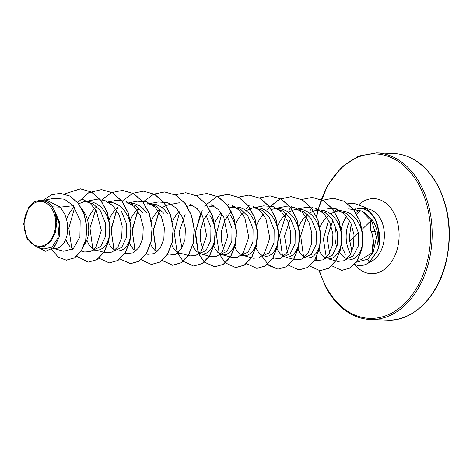 <?xml version="1.0" encoding="UTF-8"?>
<svg xmlns="http://www.w3.org/2000/svg" width="473" height="473" viewBox="0 0 473 473"><rect width="100%" height="100%" fill="white"/><g stroke="black" fill="none" stroke-linecap="round" stroke-linejoin="round"><path stroke-width="0.71" d="M372.097 219.732L370.779 222.647L370.294 225.024L370.53 229.606L371.246 231.409C373.546 236.979 374.001 243.335 372.612 250.465L372.156 253.274M27.121 237.422A22.408 15.775 92.1 0 1 30.692 206.027A22.408 15.775 92.1 0 1 52.728 210.26A22.408 15.775 92.1 0 1 49.157 241.656A22.408 15.775 92.1 0 1 27.121 237.422M355.974 262.29L367.574 259.239L373.227 252.186L360.337 259.967M354.348 264.289A27.233 19.174 -87.9 0 0 359.586 265.536A27.233 19.174 -87.9 0 0 369.301 262.243L367.574 259.239M364.541 212.773L372.032 219.738C377.129 227.229 378.962 235.601 377.531 244.843A27.132 19.103 -87.9 0 0 375.219 219.236A27.132 19.103 -87.9 0 0 360.722 208.569A27.132 19.103 -87.9 0 0 355.613 209.356L353.839 209.971M346.668 216.362A27.132 19.103 -87.9 0 0 340.95 231.256M341.311 243.672A27.132 19.103 -87.9 0 0 342.878 249.135L345.343 254.32M336.114 227.223A24.224 17.058 -87.9 0 0 336.794 246.9M338.899 251.364A24.224 17.058 -87.9 0 0 345.26 257.874L347.07 258.755M342.878 249.135L344.379 252.127M41.133 200.002L46.543 200.203L60.325 207.156L52.515 206.867A24.224 17.058 92.1 0 1 53.875 209.167A24.224 17.058 92.1 0 1 53.934 209.285L59.539 222.156L59.533 236.34L54.259 247.302L45.615 251.246L53.851 247.545L59.166 237.168L59.61 223.504L53.981 209.332M54.017 248.603L63.749 251.252L73.35 248.656L79.902 236.967L80.174 220.578L73.333 205.714L60.325 207.156L64.736 214.151L66.575 219.336L67.568 224.764L67.71 230.168L67.03 235.27L65.593 239.829L63.518 243.607L60.94 246.415L58.025 248.124L52.946 248.561M81.486 208.043L85.808 214.931L87.647 220.116L88.64 225.544L88.782 230.948L88.102 236.051L86.665 240.609L84.507 244.494M93.299 250.057L97.113 250.199L100.175 249.679L103.084 247.976L105.662 245.162L107.738 241.39L109.174 236.831L109.86 231.729L109.718 226.325L108.719 220.897L106.88 215.712L104.255 211.029L100.932 207.085L97.048 204.07L92.749 202.142L84.555 201.25L93.329 203.975L100.495 210.893L105.562 223.498L105.396 236.719L100.637 246.593L93.299 250.051M73.191 248.792L70.229 246.847L67.846 243.891L65.806 239.308M66.551 219.241L68.638 214.476L71.577 209.977L74.332 206.991M78.707 203.786L83.662 201.847L86.429 201.427M95.156 249.892L91.301 247.627L88.924 244.671L86.878 240.089M87.623 220.022L89.71 215.256L92.649 210.757L96.776 206.589M108.441 202.137L113.827 202.923L118.12 204.85L122.004 207.866L125.327 211.809L127.952 216.492L129.791 221.677L130.79 227.105L130.932 232.509L130.246 237.612L128.816 242.164L126.734 245.942L124.157 248.757L121.248 250.459L118.126 250.974M126.699 202.816L135.455 205.536L142.645 212.454M108.181 241.561L107.95 240.869M108.695 220.802L110.783 216.037L113.727 211.537L117.848 207.369M129.501 202.917L134.9 203.703L139.192 205.631L143.077 208.646L146.399 212.59M167.472 213.37L164.155 209.427L160.264 206.411L155.972 204.484L147.771 203.591L156.522 206.299L163.717 213.234M129.253 242.342L129.023 241.65M129.768 221.583L131.855 216.817L134.799 212.318L138.92 208.15M147.576 204.04L149.645 203.762M151.248 221.258L152.933 217.598L155.871 213.098L159.998 208.93M161.943 207.541L167.95 204.969L170.723 204.543M172.32 222.038L174.005 218.378L176.943 213.879L179.113 211.455M187.06 206.334L191.796 205.323M208.268 207.062L212.868 206.104M232.066 206.719L240.828 209.433L248.012 216.35L253.079 228.967L252.907 242.182L248.148 252.056L240.81 255.515L244.571 255.657L247.686 255.142L250.595 253.433L253.173 250.625L255.254 246.847L256.685 242.294L257.371 237.186L257.229 231.782L256.23 226.354L254.391 221.175L251.766 216.492L248.443 212.543L244.559 209.533L240.266 207.6L235.826 206.855M214.582 223.303L216.149 219.939L219.088 215.44L221.252 213.016M229.34 207.842L233.94 206.884M255.94 207.594L253.138 207.493L261.924 210.225L269.084 217.131L274.145 229.718L273.991 242.939L269.22 252.836L261.882 256.295M242.667 255.349L238.818 253.085L236.435 250.128L234.389 245.552M235.134 225.485L237.221 220.72L240.166 216.22L244.293 212.052M246.232 210.662L252.245 208.09L255.012 207.665M256.898 207.629L261.338 208.38L265.631 210.314L269.515 213.323L272.838 217.273L275.463 221.949L277.308 227.135L278.301 232.562L278.443 237.966L277.757 243.075L276.327 247.627L274.245 251.405L271.668 254.214L268.759 255.923L265.643 256.437M286.715 257.217L289.831 256.703L292.746 254.994L295.323 252.186L297.399 248.408L298.835 243.855L299.515 238.747L299.374 233.343L298.38 227.915L296.541 222.73L293.91 218.053L290.593 214.103L286.703 211.094L282.411 209.161L277.97 208.41L274.21 208.274L282.972 210.999L290.156 217.911L295.217 230.481L295.051 243.766L290.292 253.617L282.96 257.07M255.692 247.018L255.461 246.332M256.206 226.265L258.299 221.5L261.238 217.001L263.396 214.582M271.348 209.45L276.084 208.445M307.787 257.998L310.903 257.483L313.818 255.775L316.396 252.966L318.471 249.188L319.908 244.63L320.588 239.527L320.446 234.123L319.452 228.696L317.614 223.51L314.988 218.833L311.666 214.884L307.781 211.874L303.483 209.941L299.042 209.19L295.288 209.054L304.033 211.762L311.228 218.692L316.301 231.303L316.118 244.541L311.364 254.391L304.033 257.85M277.686 225.94L279.372 222.275L282.31 217.781L286.431 213.613M288.382 212.223L294.389 209.651L297.162 209.226M328.859 258.778L331.981 258.264L334.89 256.555L337.468 253.747L339.543 249.969L340.98 245.41L341.66 240.308L341.524 234.904L340.525 229.476L338.686 224.291L336.061 219.614L332.738 215.664L328.853 212.655L324.555 210.721L320.115 209.971L316.36 209.835L325.14 212.56L332.3 219.472L337.367 232.077L337.202 245.292L332.442 255.172L325.105 258.636M298.002 249.035L297.612 247.887M298.351 227.82L298.759 226.721M298.877 226.425L300.444 223.055L303.382 218.556L307.509 214.387M309.454 213.004L315.467 210.432L318.234 210.006M349.931 259.559L353.053 259.044L355.962 257.336L358.54 254.527L360.621 250.749L362.052 246.191L362.738 241.088L362.596 235.684L361.597 230.256L359.758 225.071L357.133 220.388L353.81 216.445L349.925 213.435L345.633 211.502L341.187 210.751L337.432 210.615L346.201 213.341L353.378 220.252L358.428 232.793L358.292 246.013L353.213 255.928L345.556 259.393L346.283 259.423M319.831 227.501L321.516 223.835L324.454 219.336L328.581 215.168M330.526 213.784L336.54 211.212L339.307 210.787M121.573 211.673L126.628 224.255L126.474 237.481L121.703 247.379L114.371 250.832M115.022 250.217L112.379 248.408L109.996 245.452L108.447 242.282M136.112 251.003L133.451 249.188L131.068 246.232L129.519 243.063M157.184 251.784L154.523 249.969L152.14 247.012L150.591 243.843M179.45 253.008L175.595 250.749L173.213 247.787L171.664 244.624M205.861 214.789L210.923 227.371L210.763 240.621L205.997 250.495L198.666 253.954M209.622 214.931L212.247 219.614L214.086 224.799L215.079 230.227L215.221 235.625L214.541 240.733L213.104 245.286L211.029 249.064L208.451 251.878L205.542 253.581L202.479 254.102L198.666 253.96M200.517 253.788L196.667 251.53L194.291 248.567L192.736 245.404M226.934 215.57L232.001 228.169L231.829 241.431L227.07 251.275L219.738 254.734L223.493 254.876L226.614 254.362L229.523 252.659L232.101 249.845L234.176 246.066L235.613 241.514L236.299 236.405L236.157 231.007L235.158 225.574L233.319 220.394L230.694 215.712M221.583 254.563L217.74 252.304L215.363 249.348L213.548 245.457M262.55 255.686L259.89 253.865L257.507 250.909L255.852 247.474M283.623 256.467L280.962 254.645L278.579 251.689L277.03 248.526M304.683 257.235L302.034 255.426L299.651 252.47L298.102 249.306M325.773 258.027L323.106 256.206L320.729 253.25L319.174 250.087M346.957 258.855L345.26 257.874M73.333 205.714L64.446 199.228L54.218 198.276L44.592 200.132M36.598 247.001L43.9 248.987L52.042 247.101L57.996 237.801L59.19 224.137L54.566 210.503L56.866 222.133L55.406 232.681L50.883 241.419L44.155 246.539L36.604 246.983L27.085 238.859L23.65 223.764L28.924 206.742L34.594 201.634L41.133 200.044L47.956 202.355L52.515 206.867M66.445 260.174L74.758 257.82L81.61 250.578L85.903 239.687L86.861 226.88L84.247 214.133L78.37 203.349L70.004 196.088L60.207 193.321M51.764 249.46L58.333 257.259L66.356 260.174L74.58 257.809L81.433 250.572L85.725 239.681L86.683 226.874L84.076 214.121L78.193 203.343L69.827 196.082L60.118 193.315L51.285 194.917L43.356 200.085M37.929 247.361L45.615 251.246M373.227 252.186L376.455 237.215L372.044 221.701L361.792 211.041L348.636 208.865M332.891 220.365L327.056 237.889L329.841 254.143M337.757 261.403L344.303 260.682L349.996 255.213L353.514 246.025L353.987 234.732L350.996 223.475L344.805 214.293L336.285 208.877L326.766 208.226M314.799 260.115L316.437 260.564L323.077 259.843L328.841 254.379L332.442 245.18L332.903 233.899L329.9 222.665L323.709 213.483L315.195 208.102L305.694 207.458M290.493 218.414L284.51 236.092L287.418 252.588M295.371 259.76L301.993 259.068L307.775 253.599L311.358 244.399L311.843 233.136L308.828 221.884L302.637 212.72L294.135 207.31L284.622 206.677L275.984 208.339M272.501 258.512L274.293 259.003L280.932 258.288L286.715 252.819L290.298 243.625L290.765 232.338L287.761 221.092L281.565 211.934L273.051 206.53L263.544 205.885L254.912 207.558M243.672 255.621L253.221 258.223L258.938 257.897L264.165 254.025L269.835 238.061L265.915 218.727L260.392 211.047L253.15 206.204M231.161 211.325L225.006 220.022L221.671 230.564L221.453 241.26L224.202 250.247M222.6 254.846L232.142 257.442L237.86 257.135L243.092 253.232L248.768 237.275L244.848 217.941L239.32 210.284L232.089 205.406M210.089 210.55L203.928 219.224L200.593 229.789L200.381 240.479L203.118 249.478M201.528 254.066L211.076 256.662L216.788 256.348L222.008 252.487L227.696 236.553L223.812 217.225L218.313 209.557L211.094 204.661M185.12 214.5L179.131 232.196L182.046 248.697M190.004 255.875L195.721 255.556L200.948 251.683L206.618 235.72L202.692 216.386L197.176 208.705L189.933 203.863M167.135 254.616L168.926 255.101L175.554 254.391L181.336 248.922L184.919 239.722L185.404 228.453L182.389 217.202L176.198 208.043L167.696 202.627L158.183 201.995M146.216 253.877L147.854 254.32L154.494 253.605L160.276 248.142L163.853 238.948L164.326 227.655L161.323 216.415L155.126 207.251L146.612 201.847L137.105 201.202L129.194 202.74M125.144 253.096L126.782 253.54L133.416 252.824L139.186 247.361L142.781 238.161L143.248 226.886L140.239 215.647L134.054 206.465L125.534 201.078L116.033 200.44L108.134 201.953M105.71 252.742L112.338 252.05L118.12 246.575L121.697 237.375L122.182 226.112L119.166 214.86L112.982 205.702L104.474 200.286L94.961 199.659M81.297 251.074L84.632 251.979L90.562 251.583L95.93 247.367L101.323 230.357L96.279 210.562L90.065 203.242L82.201 199.151M64.647 193.948L80.516 188.851L91.549 192.044L100.891 200.298L107.33 212.377L110.085 226.437L108.932 240.355L104.255 252.02L96.959 259.665L88.268 262.119M101.5 189.632L112.621 192.818L121.963 201.078L128.408 213.152L131.157 227.217L130.004 241.141L125.327 252.807L118.025 260.446L109.334 262.899M122.566 190.412L133.688 193.599L143.035 201.853L149.48 213.932L152.229 228.004L151.076 241.922L146.394 253.587L139.097 261.226L130.489 263.686L120.118 258.908M114.117 249.732L111.102 230.345L116.506 209.994M143.632 191.193L154.76 194.379L164.107 202.633L170.552 214.712L173.307 228.778L172.154 242.702L167.466 254.368L160.17 262.007L151.561 264.466L141.196 259.689M135.195 250.513L132.174 231.131L137.572 210.787M164.705 191.967L175.832 195.154L185.18 203.414L191.624 215.487L194.379 229.559L193.226 243.483L188.544 255.148L181.242 262.787L172.639 265.247L162.18 260.387M156.267 251.293L153.353 230.41L160.069 208.989M185.788 192.748L196.904 195.94L206.252 204.194L212.696 216.267L215.452 230.333L214.299 244.257L209.616 255.923L202.32 263.567L193.628 266.021M206.867 193.528L217.988 196.721L227.33 204.98L233.768 217.054L236.524 231.12L235.371 245.038L230.694 256.703L223.398 264.342L214.795 266.807L204.413 262.03M204.33 261.947L198.897 253.966M198.412 252.854L195.497 231.971L202.208 210.556M204.649 206.908L206.447 204.673M206.541 204.567L216.599 196.762L228.033 194.314L239.06 197.501L248.408 205.761L254.846 217.834L257.596 231.9L256.449 245.818L251.766 257.483L244.47 265.122L235.779 267.582M249.011 195.089L260.132 198.282L269.48 206.535L275.919 218.615L278.668 232.681L277.521 246.599L272.838 258.264L265.542 265.903L256.851 268.362M270.077 195.869L281.199 199.062L290.552 207.316L296.991 219.395L299.746 233.461L298.593 247.385L293.904 259.05L286.608 266.689L278 269.143L269.031 265.607L262.113 256.307M267.872 209.237L269.669 207.014M269.758 206.908L279.809 199.109L291.238 196.656L302.271 199.837L311.618 208.09L318.063 220.17L320.818 234.241L319.665 248.165L314.983 259.831L307.681 267.47L298.989 269.923M312.221 197.43L323.343 200.617L332.69 208.871L339.135 220.95L341.89 235.016L340.737 248.94L336.055 260.605L328.753 268.244L320.061 270.704M333.299 198.211L344.326 201.344L353.621 209.468L360.083 221.37L362.933 235.282L361.946 249.129L357.298 260.605L350.162 268.025L341.79 270.385M353.426 203.189L365.99 207.677L375.337 218.91L379.76 234.117L379.429 244.121L377.714 250.625L369.301 262.243L377.537 250.619L379.251 244.115L379.588 234.111L375.166 218.904L365.818 207.671L353.514 203.195M64.511 193.918L80.345 188.845L91.372 192.038L100.719 200.292L107.158 212.365L109.907 226.431L108.76 240.349L104.078 252.014L96.782 259.659L88.179 262.119L76.797 256.307M71.736 248.029L68.822 228.146L74.681 207.481M77.968 202.302L88.729 192.718L101.411 189.626L112.444 192.813L121.792 201.072L128.23 213.146L130.986 227.211L129.833 241.135L125.15 252.801L117.854 260.44L109.251 262.899L98.958 258.205M92.814 248.81L89.965 228.01L96.64 206.701M101.943 199.624L111.628 192.594L122.477 190.406L133.51 193.593L142.864 201.847L149.302 213.926L152.058 227.998L150.905 241.916L146.222 253.581L138.92 261.22L130.317 263.68L120.03 258.985M113.887 249.59L111.037 228.79L117.712 207.481M123.01 200.41L132.925 193.274M133.014 193.232L143.55 191.187L154.582 194.368L163.93 202.627L170.375 214.707L173.13 228.772L171.977 242.696L167.294 254.362L159.992 262.001L151.384 264.46L141.102 259.766M134.959 250.371L132.109 229.571L138.784 208.262M144.082 201.191L153.766 194.155L164.622 191.967L175.654 195.148L185.002 203.402L191.447 215.481L194.202 229.547L193.049 243.471L188.366 255.142L181.07 262.781L172.462 265.235L162.091 260.463M156.031 251.151L153.181 230.351L159.856 209.042M175.069 194.829L185.7 192.748L196.733 195.928L206.08 204.188L212.519 216.262L215.274 230.327L214.127 244.251L209.444 255.917L202.142 263.556L193.54 266.015L183.252 261.327M183.163 261.244L177.647 253.179M177.103 251.932L174.153 232.509L179.622 212.182M196.236 195.574L206.778 193.528L217.811 196.715L227.158 204.975L233.597 217.048L236.346 231.114L235.199 245.032L230.517 256.697L223.221 264.336L214.618 266.796L204.324 262.107M204.235 262.024L198.719 253.96M198.175 252.706L195.231 233.295L200.688 212.974M206.459 204.46L207.304 203.532M217.308 196.354L227.856 194.308L238.883 197.495L248.23 205.755L254.669 217.828L257.424 231.894L256.271 245.812L251.589 257.478L244.293 265.117L235.69 267.576L225.396 262.887M225.314 262.805L219.791 254.74M219.253 253.487L216.303 234.07L221.766 213.749M227.531 205.235L228.382 204.306M238.38 197.135L248.922 195.089L259.955 198.276L269.303 206.53L275.741 218.609L278.496 232.675L277.344 246.593L272.661 258.258L265.365 265.897L256.762 268.357L246.386 263.585M246.557 208.54L248.514 206.122M248.603 206.015L249.448 205.087M259.364 197.951L269.994 195.869L281.027 199.05L290.375 207.31L296.813 219.389L299.569 233.455L298.416 247.379L293.733 259.044L286.431 266.683L277.828 269.137L267.458 264.366M267.629 209.32L269.586 206.902M269.675 206.796L279.691 199.074L291.061 196.65L302.093 199.831L311.447 208.085L317.886 220.164L320.641 234.236L319.488 248.159L314.805 259.825L307.503 267.464L298.901 269.917L288.613 265.229M282.47 255.828L279.62 235.028L286.295 213.725M288.696 210.113L291.599 206.648M301.508 199.511L312.133 197.424L323.165 200.611L332.519 208.865L338.958 220.944L341.713 235.01L340.566 248.934L335.877 260.599L328.581 268.238L319.973 270.698L309.691 266.009M303.542 256.608L300.692 235.808L307.367 214.506M309.78 210.881L312.671 207.428M322.586 200.292L333.211 198.205L344.149 201.338L353.443 209.462L359.906 221.364L362.756 235.276L361.768 249.123L357.121 260.599L349.985 268.02L341.701 270.379L331.733 265.761M326.311 257.525L323.396 239.125L328.587 220.046M335.493 210.662L337.125 209.178M347.738 203.721L353.337 203.189M47.956 202.355A24.07 16.945 92.1 0 1 56.866 222.133M342.966 249.135A27.233 19.174 -87.9 0 0 343.516 250.873M359.675 265.536A27.233 19.174 -87.9 0 0 359.764 265.542A27.233 19.174 -87.9 0 0 369.478 262.249M372.044 253.38L372.417 250.879C373.942 243.418 373.463 236.766 370.986 230.919L370.365 229.239L370.188 224.977L370.649 222.753L372.056 219.768M374.048 250.519L372.612 250.465A0.55 0.349 16.2 0 0 372.417 250.879M375.733 231.575L371.246 231.409A0.55 0.426 -29.3 0 1 370.986 230.919M437.998 186.303A83.354 58.682 -87.9 0 0 393.453 153.518C400.259 153.755 406.898 155.664 413.384 159.253C423.252 164.71 431.571 173.78 438.341 186.463C450.077 210.42 452.43 236.606 445.395 265.016C436.041 300.45 410.032 321.794 387.286 320.109A83.354 58.682 -87.9 0 0 441.924 274.754A83.354 58.682 -87.9 0 0 437.998 186.303M318.246 209.906A82.261 57.913 92.1 0 1 364.76 155.02A82.261 57.913 92.1 0 1 419.663 186.309A82.261 57.913 92.1 0 1 406.555 301.555A82.261 57.913 92.1 0 1 325.655 286.005A82.261 57.913 92.1 0 1 319.429 270.668M316.904 260.67A82.261 57.913 92.1 0 1 316.313 257.483M316.668 217.042A82.261 57.913 92.1 0 1 318.223 210.006M317.903 209.888L327.541 185.44L341.878 166.922L358.836 156.007L376.52 152.891A83.354 58.682 92.1 0 1 421.065 185.676A83.354 58.682 92.1 0 1 424.99 274.127A83.354 58.682 92.1 0 1 370.353 319.482L387.286 320.109M360.722 208.569L366.268 208.77A27.132 19.103 92.1 0 1 380.765 219.442A27.132 19.103 92.1 0 1 369.667 262.101M350.712 254.007A27.132 19.103 92.1 0 1 349.76 252.328A27.132 19.103 92.1 0 1 349.665 220.802M359.297 204.277A37.55 26.435 92.1 0 1 394.115 213.4A37.55 26.435 92.1 0 1 390.225 263.55A37.55 26.435 92.1 0 1 354.762 264.466M355.743 212.732A27.132 19.103 92.1 0 1 358.859 210.58M354.318 209.805A37.55 26.435 92.1 0 1 355.122 208.723M317.868 210.036L316.437 216.51M316.053 257.974L316.538 260.582M319.044 270.633L325.459 286.537C332.271 299.285 340.637 308.384 350.564 313.83C357.003 317.359 363.601 319.245 370.353 319.482M357.547 259.902L358.079 260.369M168.849 204.371L171.658 204.478M189.921 205.152L192.718 205.258M210.993 205.932L213.826 206.039M232.066 206.713L234.88 206.819M71.594 249.253L72.558 249.289M177.594 253.179L181.348 253.315M376.52 152.891L393.453 153.518M339.951 210.532L339.206 210.68M337.757 261.409L327.966 258.743M318.855 209.758L318.134 209.9M305.688 207.446L297.056 209.119M295.365 259.783L285.816 257.182M234.573 206.636L233.839 206.778M213.512 205.856L212.767 205.997M192.416 205.081L191.689 205.217M189.998 255.881L180.455 253.286M179.249 202.763L170.617 204.437M158.177 201.983L149.545 203.656M105.704 252.759L96.161 250.164M94.961 199.641L86.328 201.321M360.036 210.846L356.559 214.092M351.238 224.025L349.245 238.108L351.93 251.4M371.973 253.445L373.156 240.461C372.86 236.606 372.139 233.532 371.003 231.232L370.253 229.103L370.087 225.438L370.684 222.434L371.997 219.685L361.508 229.919M358.439 232.864L349.5 241.662M435.544 181.496L437.537 184.943"/></g></svg>
